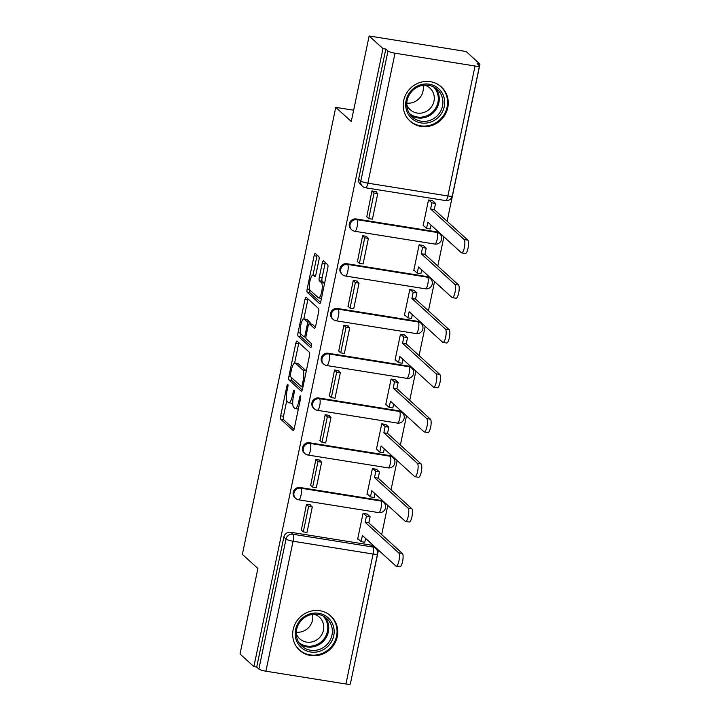 <?xml version="1.0" encoding="UTF-8"?>
<svg xmlns="http://www.w3.org/2000/svg" width="720" height="720" viewBox="0 0 720 720"><rect width="100%" height="100%" fill="white"/><g stroke="black" fill="none" stroke-linecap="round" stroke-linejoin="round"><path stroke-width="1.08" d="M287.811 384.354A2.043 0.549 -80.9 0 0 287.721 384.309A2.043 0.549 -80.9 0 0 286.92 385.884L280.665 415.809A2.916 0.783 -80.9 0 0 280.764 419.247L293.058 430.452A2.916 0.783 -80.9 0 0 293.184 430.515A2.916 0.783 -80.9 0 0 294.327 428.256L300.582 398.34A2.043 0.549 -80.9 0 0 300.51 395.928A2.043 0.549 -80.9 0 0 300.42 395.883A2.043 0.549 -80.9 0 0 299.619 397.467L298.818 401.337A9.342 2.511 -80.9 0 1 295.155 408.564A9.342 2.511 -80.9 0 1 294.741 408.357L293.724 407.421A9.342 2.511 -80.9 0 1 293.418 396.423L294.228 392.544A2.043 0.549 -80.9 0 0 294.156 390.141A2.043 0.549 -80.9 0 0 294.075 390.096A2.043 0.549 -80.9 0 0 293.274 391.68L292.464 395.55A9.342 2.511 -80.9 0 1 288.801 402.777A9.342 2.511 -80.9 0 1 288.396 402.57L287.37 401.634A9.342 2.511 -80.9 0 1 287.064 390.636L287.874 386.757A2.043 0.549 -80.9 0 0 287.811 384.354M293.157 629.604A23.184 21.996 132.3 0 0 299.592 650.277A23.184 21.996 132.3 0 0 321.84 654.408A23.184 21.996 132.3 0 0 337.266 636.66A23.184 21.996 132.3 0 0 330.831 615.987A23.184 21.996 132.3 0 0 308.583 611.856A23.184 21.996 132.3 0 0 293.157 629.604M403.686 100.548A23.184 21.996 132.3 0 0 410.121 121.221A23.184 21.996 132.3 0 0 432.36 125.352A23.184 21.996 132.3 0 0 447.786 107.604A23.184 21.996 132.3 0 0 441.351 86.94A23.184 21.996 132.3 0 0 419.112 82.8A23.184 21.996 132.3 0 0 403.686 100.548M318.933 260.1A2.916 0.783 -80.9 0 0 318.834 256.662L315.387 253.521A2.916 0.783 -80.9 0 0 315.261 253.449A2.916 0.783 -80.9 0 0 314.109 255.708L307.17 288.945A2.916 0.783 -80.9 0 0 307.269 292.383L319.563 303.579A2.916 0.783 -80.9 0 0 319.689 303.651A2.916 0.783 -80.9 0 0 320.832 301.392L327.771 268.155A2.916 0.783 -80.9 0 0 327.681 264.717L323.514 260.919A2.916 0.783 -80.9 0 0 323.388 260.856A2.916 0.783 -80.9 0 0 322.245 263.115L319.275 277.335A2.916 0.783 -80.9 0 0 319.365 280.773L321.435 282.663A7.803 2.097 -80.9 0 1 321.813 291.195A7.803 2.097 -80.9 0 1 318.627 297.9A7.803 2.097 -80.9 0 1 318.285 297.729L310.185 290.349A7.803 2.097 -80.9 0 1 309.807 281.817A7.803 2.097 -80.9 0 1 312.993 275.112A7.803 2.097 -80.9 0 1 313.335 275.283L314.685 276.516A2.916 0.783 -80.9 0 0 314.811 276.579A2.916 0.783 -80.9 0 0 315.954 274.32L318.933 260.1M253.881 666.612L240.03 653.994L257.895 568.494L242.37 554.355L335.754 107.361L351.279 121.5L369.135 36L382.986 48.618L253.881 666.612L256.707 667.071L258.867 669.033L286.02 539.064A5.949 5.643 -47.7 0 1 292.869 534.231L372.888 547.029A5.949 5.643 -47.7 0 1 375.696 548.37L373.536 546.399A5.949 5.643 132.3 0 0 370.728 545.058L372.888 547.029A5.949 1.602 -80.9 0 1 373.077 554.031L293.067 541.233L265.914 671.202A5.949 0.99 -168.2 0 1 258.867 669.033M297.09 341.1A2.916 0.783 -80.9 0 0 296.964 341.037A2.916 0.783 -80.9 0 0 295.812 343.296L288.873 376.524A2.916 0.783 -80.9 0 0 288.972 379.962L301.266 391.167A2.916 0.783 -80.9 0 0 301.392 391.23A2.916 0.783 -80.9 0 0 302.535 388.971L309.474 355.743A2.916 0.783 -80.9 0 0 309.384 352.305L297.09 341.1M298.026 332.73L304.965 299.502A2.916 0.783 -80.9 0 1 306.108 297.243A2.916 0.783 -80.9 0 1 306.234 297.306L318.528 308.511A2.916 0.783 -80.9 0 1 318.627 311.949L315.657 326.169A2.916 0.783 -80.9 0 1 314.514 328.428A2.916 0.783 -80.9 0 1 314.388 328.365L309.393 323.82A2.916 0.783 -80.9 0 0 309.267 323.757A2.916 0.783 -80.9 0 0 308.124 326.016L306.153 335.448A2.916 0.783 -80.9 0 0 306.252 338.886L311.445 343.62A2.043 0.549 -80.9 0 1 311.544 345.852A2.043 0.549 -80.9 0 1 310.707 347.607A2.043 0.549 -80.9 0 1 310.617 347.562L298.116 336.168A2.916 0.783 -80.9 0 1 298.026 332.73L300.537 333.135M369.135 36L466.119 51.507L479.97 64.125L447.138 221.292M350.739 682.101L378.441 550.116M381.681 534.6L387.792 505.359M391.032 489.843L397.143 460.602M400.383 445.086L406.494 415.845M409.734 400.32L415.845 371.088M419.085 355.563L425.196 326.331M428.436 310.806L434.538 281.574M437.787 266.049L443.889 236.808M382.986 48.618L385.812 49.068L387.972 51.039A5.949 0.99 11.8 0 0 395.019 53.208L475.038 66.006A5.949 0.99 11.8 0 0 479.466 65.952A5.949 0.99 11.8 0 0 479.295 65.637L477.144 63.675L479.97 64.125M256.707 667.071L283.86 537.102A5.949 5.643 -47.7 0 1 290.718 532.26L370.728 545.058M345.933 684L373.077 554.031A5.949 0.99 11.8 0 0 377.505 553.977L350.361 683.946A5.949 0.99 -168.2 0 1 345.933 684L265.914 671.202M367.263 514.116L363.051 513.297L357.651 539.118L358.452 539.244M310.635 505.431L310.743 504.927L306.504 504.252L301.338 530.109M319.986 460.674L320.094 460.17L315.855 459.495L310.68 485.352M376.614 469.359L372.402 468.531L367.002 494.361L367.794 494.487M329.337 415.917L329.445 415.413L325.197 414.738L320.031 440.595M385.965 424.602L381.753 423.774L376.353 449.595L377.145 449.73M338.688 371.16L338.796 370.656L334.548 369.981L329.382 395.838M395.316 379.845L391.104 379.017L385.704 404.838L386.496 404.973M348.039 326.403L348.147 325.899L343.899 325.224L338.733 351.081M404.658 335.088L400.455 334.26L395.055 360.081L395.847 360.207M357.39 281.646L357.489 281.142L353.25 280.467L348.084 306.324M414.009 290.331L409.797 289.503L404.406 315.324L405.198 315.45M366.741 236.88L366.84 236.385L362.601 235.71L357.435 261.567M423.36 245.574L419.148 244.746L413.757 270.567L414.549 270.693M376.092 192.123L376.191 191.628L371.952 190.944L366.786 216.81M432.711 200.817L428.499 199.989L423.108 225.81L423.9 225.936M356.166 218.961L356.931 219.663A5.949 5.643 -47.7 0 0 351.729 229.797L350.964 229.095A5.949 5.643 132.3 0 1 356.166 218.961L436.185 231.759L436.95 232.452A5.949 5.643 -47.7 0 1 439.758 233.802L438.984 233.1A5.949 5.643 132.3 0 0 436.185 231.759M346.815 263.718L347.58 264.42A5.949 5.643 -47.7 0 0 342.378 274.554L341.613 273.852A5.949 5.643 132.3 0 1 346.815 263.718L426.834 276.516L427.599 277.209A5.949 5.643 -47.7 0 1 430.407 278.559L429.642 277.857A5.949 5.643 132.3 0 0 426.834 276.516M337.464 308.475L338.229 309.177A5.949 5.643 -47.7 0 0 333.027 319.311L332.262 318.609A5.949 5.643 132.3 0 1 337.464 308.475L417.483 321.273L418.248 321.966A5.949 5.643 -47.7 0 1 421.056 323.316L420.291 322.614A5.949 5.643 132.3 0 0 417.483 321.273M328.113 353.232L328.878 353.934A5.949 5.643 -47.7 0 0 323.676 364.068L322.911 363.366A5.949 5.643 132.3 0 1 328.113 353.232L408.132 366.03L408.897 366.723A5.949 5.643 -47.7 0 1 411.705 368.073L410.94 367.371A5.949 5.643 132.3 0 0 408.132 366.03M318.762 397.989L319.527 398.691A5.949 5.643 -47.7 0 0 314.325 408.825L313.56 408.123A5.949 5.643 132.3 0 1 318.762 397.989L398.781 410.787L399.546 411.489A5.949 5.643 -47.7 0 1 402.354 412.83L401.589 412.128A5.949 5.643 132.3 0 0 398.781 410.787M309.411 442.746L310.176 443.448A5.949 5.643 -47.7 0 0 304.974 453.582L304.209 452.88A5.949 5.643 132.3 0 1 309.411 442.746L389.43 455.544L390.195 456.246A5.949 5.643 -47.7 0 1 393.003 457.587L392.238 456.885A5.949 5.643 132.3 0 0 389.43 455.544M300.06 487.503L300.834 488.205A5.949 5.643 -47.7 0 0 295.623 498.339L294.858 497.637A5.949 5.643 132.3 0 1 300.06 487.503L380.079 500.301L380.844 501.003A5.949 5.643 -47.7 0 1 383.652 502.344L382.887 501.642A5.949 5.643 132.3 0 0 380.079 500.301M335.754 107.361L353.637 110.214M385.812 49.068L358.659 179.037A5.949 5.643 132.3 0 0 360.315 184.338L362.466 186.3A5.949 5.643 -47.7 0 1 360.819 181.008L387.972 51.039M288.801 402.777L291.627 403.227A9.342 2.511 -80.9 0 0 292.716 402.651M295.155 408.564L297.981 409.014A9.342 2.511 -80.9 0 0 298.359 408.978M286.776 400.554L283.491 416.259A2.916 0.783 -80.9 0 0 283.59 419.697L294.066 429.246M291.582 377.649A2.916 0.783 -80.9 0 0 291.798 380.412L302.274 389.961M298.908 342.756A2.916 0.783 -80.9 0 0 298.647 343.746L294.615 363.024M290.475 374.301A2.043 0.549 -80.9 0 0 290.547 376.704L301.338 386.541A2.043 0.549 -80.9 0 0 301.428 386.586A2.043 0.549 -80.9 0 0 302.229 385.002L303.075 380.916A9.342 2.511 -80.9 0 0 302.778 369.918L295.398 363.195A9.342 2.511 -80.9 0 0 294.993 362.988A9.342 2.511 -80.9 0 0 291.33 370.215L290.475 374.301M306.198 371.448A9.342 2.511 -80.9 0 0 305.604 370.368L302.778 369.918M294.993 362.988L297.819 363.438A9.342 2.511 -80.9 0 1 298.224 363.645L305.604 370.368M303.831 318.924L307.791 299.952L304.965 299.502M308.052 298.962A2.916 0.783 -80.9 0 0 307.791 299.952M315.396 327.159L312.228 324.27A2.916 0.783 -80.9 0 0 312.093 324.207A2.916 0.783 -80.9 0 0 311.958 324.234M311.463 346.212L300.942 336.627L298.116 336.168M304.227 319.104A7.803 2.097 -80.9 0 0 303.885 318.933A7.803 2.097 -80.9 0 0 300.69 325.638A7.803 2.097 -80.9 0 0 301.077 334.17L303.93 336.771A2.916 0.783 -80.9 0 0 304.056 336.834A2.916 0.783 -80.9 0 0 305.199 334.575L307.17 325.143A2.916 0.783 -80.9 0 0 307.071 321.705L304.227 319.104L307.053 319.563A7.803 2.097 -80.9 0 0 306.711 319.383L303.885 318.933M310.212 323.91A2.916 0.783 -80.9 0 0 309.906 322.155L307.071 321.705M307.053 319.563L309.906 322.155M300.753 333.711A2.916 0.783 -80.9 0 0 300.942 336.627M318.627 297.9L321.453 298.35A7.803 2.097 -80.9 0 0 321.462 298.359M324.558 283.536A7.803 2.097 -80.9 0 0 324.261 283.113L321.435 282.663M325.332 262.584A2.916 0.783 -80.9 0 0 325.071 263.565L322.101 277.794A2.916 0.783 -80.9 0 0 322.191 281.232L324.261 283.113M309.897 289.953A2.916 0.783 -80.9 0 0 310.095 292.833L320.571 302.382M317.205 255.177A2.916 0.783 -80.9 0 0 316.944 256.167L312.984 275.112L315.621 275.526M365.58 538.398L364.779 542.25L361.107 541.665L362.394 535.491L395.937 566.055A6.84 1.836 -80.9 0 0 396.234 566.208A6.84 1.836 -80.9 0 0 399.033 560.331A6.84 1.836 -80.9 0 0 398.691 552.861L402.372 553.446A6.84 1.836 99.1 0 1 402.705 560.925A6.84 1.836 99.1 0 1 399.915 566.793L396.234 566.208M367.065 513.936L370.116 516.717L366.435 516.123L365.148 522.297L368.829 522.882L402.372 553.446M370.116 516.717L368.829 522.882M309.951 504.801L312.3 506.943L308.628 506.358L303.291 531.891L301.14 529.929M308.628 506.358L306.468 504.396M312.3 506.943L306.972 532.485L303.291 531.891M365.148 522.297L398.691 552.861M366.435 516.123L363.384 513.351M361.107 541.665L357.759 538.614M301.608 647.874A20.07 19.035 -47.7 0 1 300.15 620.298A20.07 19.035 -47.7 0 1 327.699 617.382A20.07 19.035 -47.7 0 1 329.157 644.949A20.07 19.035 -47.7 0 1 301.608 647.874M326.385 618.192A18.576 17.622 132.3 0 0 301.077 620.667A18.576 17.622 132.3 0 0 301.788 646.038A18.576 17.622 132.3 0 0 302.229 646.425A18.576 17.622 132.3 0 0 327.537 643.95A18.576 17.622 132.3 0 0 326.817 618.57A18.576 17.622 132.3 0 0 326.385 618.192M314.037 614.196A14.634 13.878 -47.7 0 1 319.068 616.86A14.634 13.878 -47.7 0 1 319.41 617.166A14.634 13.878 -47.7 0 1 319.968 637.146A14.634 13.878 -47.7 0 1 300.042 639.09A14.634 13.878 -47.7 0 1 299.7 638.793A14.634 13.878 -47.7 0 1 296.244 633.726M296.613 646.893A23.04 21.852 132.3 0 0 299.133 649.656A23.04 21.852 132.3 0 0 299.673 650.133A23.04 21.852 132.3 0 0 331.065 647.064A23.04 21.852 132.3 0 0 330.174 615.591A23.04 21.852 132.3 0 0 329.634 615.123A23.04 21.852 132.3 0 0 327.186 613.332M312.516 614.367A14.634 13.878 -47.7 0 1 296.271 632.187M412.137 118.818A20.07 19.035 -47.7 0 1 410.67 91.242A20.07 19.035 -47.7 0 1 438.228 88.326A20.07 19.035 -47.7 0 1 439.686 115.893A20.07 19.035 -47.7 0 1 412.137 118.818M436.914 89.136A18.576 17.622 132.3 0 0 411.597 91.611A18.576 17.622 132.3 0 0 412.317 116.991A18.576 17.622 132.3 0 0 412.749 117.369A18.576 17.622 132.3 0 0 438.066 114.894A18.576 17.622 132.3 0 0 437.346 89.514A18.576 17.622 132.3 0 0 436.914 89.136M424.566 85.14A14.634 13.878 -47.7 0 1 429.588 87.804A14.634 13.878 -47.7 0 1 429.93 88.11A14.634 13.878 -47.7 0 1 430.497 108.09A14.634 13.878 -47.7 0 1 410.571 110.034A14.634 13.878 -47.7 0 1 410.229 109.737A14.634 13.878 -47.7 0 1 406.773 104.67M407.133 117.837A23.04 21.852 132.3 0 0 409.662 120.6A23.04 21.852 132.3 0 0 410.202 121.077A23.04 21.852 132.3 0 0 441.585 118.008A23.04 21.852 132.3 0 0 440.694 86.535A23.04 21.852 132.3 0 0 440.163 86.067A23.04 21.852 132.3 0 0 437.715 84.276M423.045 85.311A14.634 13.878 -47.7 0 1 406.8 103.131M374.931 493.641L374.13 497.493L370.458 496.908L371.745 490.734L405.288 521.298A6.84 1.836 -80.9 0 0 405.585 521.451A6.84 1.836 -80.9 0 0 408.384 515.574A6.84 1.836 -80.9 0 0 408.042 508.104L411.723 508.689A6.84 1.836 99.1 0 1 412.056 516.168A6.84 1.836 99.1 0 1 409.257 522.036L405.585 521.451M376.416 469.179L379.467 471.96L375.786 471.366L374.499 477.54L378.18 478.125L411.723 508.689M379.467 471.96L378.18 478.125M319.302 460.044L321.651 462.186L317.979 461.601L312.642 487.134L310.482 485.172M317.979 461.601L315.819 459.639M321.651 462.186L316.323 487.728L312.642 487.134M374.499 477.54L408.042 508.104M375.786 471.366L372.735 468.585M370.458 496.908L367.11 493.857M384.282 448.884L383.481 452.736L379.8 452.142L381.096 445.977L414.639 476.541A6.84 1.836 -80.9 0 0 414.936 476.694A6.84 1.836 -80.9 0 0 417.726 470.817A6.84 1.836 -80.9 0 0 417.393 463.347L421.074 463.932A6.84 1.836 99.1 0 1 421.407 471.411A6.84 1.836 99.1 0 1 418.608 477.279L414.936 476.694M385.767 424.422L388.818 427.203L385.137 426.609L383.85 432.783L387.522 433.368L421.074 463.932M388.818 427.203L387.522 433.368M328.653 415.287L331.002 417.429L327.33 416.844L321.993 442.377L319.833 440.415M327.33 416.844L325.17 414.882M331.002 417.429L325.674 442.971L321.993 442.377M383.85 432.783L417.393 463.347M385.137 426.609L382.086 423.828M379.8 452.142L376.461 449.1M393.633 404.127L392.832 407.979L389.151 407.385L390.447 401.22L423.99 431.784A6.84 1.836 -80.9 0 0 424.287 431.937A6.84 1.836 -80.9 0 0 427.077 426.06A6.84 1.836 -80.9 0 0 426.744 418.581L430.416 419.175A6.84 1.836 99.1 0 1 430.758 426.654A6.84 1.836 99.1 0 1 427.959 432.522L424.287 431.937M395.118 379.665L398.169 382.446L394.488 381.852L393.201 388.026L396.873 388.611L430.416 419.175M398.169 382.446L396.873 388.611M338.004 370.53L340.353 372.672L336.681 372.087L331.344 397.62L329.184 395.658M336.681 372.087L334.521 370.125M340.353 372.672L335.016 398.205L331.344 397.62M393.201 388.026L426.744 418.581M394.488 381.852L391.437 379.071M389.151 407.385L385.812 404.343M402.984 359.37L402.183 363.222L398.502 362.628L399.798 356.463L433.341 387.027A6.84 1.836 -80.9 0 0 433.638 387.18A6.84 1.836 -80.9 0 0 436.428 381.303A6.84 1.836 -80.9 0 0 436.095 373.824L439.767 374.418A6.84 1.836 99.1 0 1 440.109 381.888A6.84 1.836 99.1 0 1 437.31 387.765L433.638 387.18M404.469 334.908L407.511 337.689L403.839 337.095L402.552 343.269L406.224 343.854L439.767 374.418M407.511 337.689L406.224 343.854M347.346 325.773L349.704 327.915L346.032 327.33L340.695 352.863L338.535 350.901M346.032 327.33L343.872 325.368M349.704 327.915L344.367 353.448L340.695 352.863M402.552 343.269L436.095 373.824M403.839 337.095L400.788 334.314M398.502 362.628L395.163 359.586M412.335 314.613L411.534 318.465L407.853 317.871L409.14 311.706L442.692 342.27A6.84 1.836 -80.9 0 0 442.989 342.423A6.84 1.836 -80.9 0 0 445.779 336.546A6.84 1.836 -80.9 0 0 445.446 329.067L449.118 329.661A6.84 1.836 99.1 0 1 449.46 337.131A6.84 1.836 99.1 0 1 446.661 343.008L442.989 342.423M413.811 290.151L416.862 292.923L413.19 292.338L411.903 298.512L415.575 299.097L449.118 329.661M416.862 292.923L415.575 299.097M356.697 281.016L359.055 283.158L355.383 282.573L350.046 308.106L347.886 306.144M355.383 282.573L353.223 280.611M359.055 283.158L353.718 308.691L350.046 308.106M411.903 298.512L445.446 329.067M413.19 292.338L410.139 289.557M407.853 317.871L404.514 314.829M421.686 269.856L420.885 273.708L417.204 273.114L418.491 266.949L452.034 297.513A6.84 1.836 -80.9 0 0 452.34 297.666A6.84 1.836 -80.9 0 0 455.13 291.789A6.84 1.836 -80.9 0 0 454.797 284.31L458.469 284.904A6.84 1.836 99.1 0 1 458.811 292.374A6.84 1.836 99.1 0 1 456.012 298.251L452.34 297.666M423.162 245.394L426.213 248.166L422.541 247.581L421.254 253.746L424.926 254.34L458.469 284.904M426.213 248.166L424.926 254.34M366.048 236.259L368.406 238.401L364.734 237.816L359.397 263.349L357.237 261.387M364.734 237.816L362.574 235.845M368.406 238.401L363.069 263.934L359.397 263.349M421.254 253.746L454.797 284.31M422.541 247.581L419.49 244.8M417.204 273.114L413.865 270.072M431.037 225.099L430.236 228.951L426.555 228.357L427.842 222.192L461.385 252.756A6.84 1.836 -80.9 0 0 461.691 252.909A6.84 1.836 -80.9 0 0 464.481 247.032A6.84 1.836 -80.9 0 0 464.148 239.553L467.82 240.147A6.84 1.836 99.1 0 1 468.153 247.617A6.84 1.836 99.1 0 1 465.363 253.494L461.691 252.909M432.513 200.637L435.564 203.409L431.892 202.824L430.605 208.989L434.277 209.583L467.82 240.147M435.564 203.409L434.277 209.583M375.399 191.502L377.757 193.644L374.076 193.059L368.748 218.592L366.588 216.63M374.076 193.059L371.925 191.088M377.757 193.644L372.42 219.177L368.748 218.592M430.605 208.989L464.148 239.553M431.892 202.824L428.841 200.043M426.555 228.357L423.216 225.315M287.982 386.055L286.92 385.884M300.69 397.638L299.619 397.467M294.336 391.851L293.274 391.68M395.019 53.208L367.866 183.177L447.885 195.975L475.038 66.006M290.718 532.26L292.869 534.231A5.949 1.602 -80.9 0 1 293.067 541.233A5.949 0.99 -168.2 0 1 286.02 539.064L283.86 537.102M351.729 229.797A5.949 5.949 0 0 0 354.798 231.273A5.949 1.602 99.1 0 0 357.12 226.665A5.949 1.602 99.1 0 0 356.931 219.663L436.95 232.452A5.949 1.602 99.1 0 1 437.139 239.463A5.949 1.602 -80.9 0 1 434.808 244.062A5.949 5.949 0 0 0 439.758 233.802M342.378 274.554A5.949 5.949 0 0 0 345.447 276.03A5.949 1.602 99.1 0 0 347.778 271.422A5.949 1.602 99.1 0 0 347.58 264.42L427.599 277.209A5.949 1.602 99.1 0 1 427.788 284.22A5.949 1.602 -80.9 0 1 425.457 288.819A5.949 5.949 0 0 0 430.407 278.559M333.027 319.311A5.949 5.949 0 0 0 336.096 320.787A5.949 1.602 99.1 0 0 338.427 316.179A5.949 1.602 99.1 0 0 338.229 309.177L418.248 321.966A5.949 1.602 99.1 0 1 418.437 328.977A5.949 1.602 -80.9 0 1 416.106 333.576A5.949 5.949 0 0 0 421.056 323.316M323.676 364.068A5.949 5.949 0 0 0 326.745 365.544A5.949 1.602 99.1 0 0 329.076 360.936A5.949 1.602 99.1 0 0 328.878 353.934L408.897 366.723A5.949 1.602 99.1 0 1 409.086 373.734A5.949 1.602 -80.9 0 1 406.755 378.333A5.949 5.949 0 0 0 411.705 368.073M314.325 408.825A5.949 5.949 0 0 0 317.394 410.301A5.949 1.602 99.1 0 0 319.725 405.693A5.949 1.602 99.1 0 0 319.527 398.691L399.546 411.489A5.949 1.602 99.1 0 1 399.744 418.491A5.949 1.602 -80.9 0 1 397.413 423.09A5.949 5.949 0 0 0 402.354 412.83M304.974 453.582A5.949 5.949 0 0 0 308.043 455.058A5.949 1.602 99.1 0 0 310.374 450.45A5.949 1.602 99.1 0 0 310.176 443.448L390.195 456.246A5.949 1.602 99.1 0 1 390.393 463.248A5.949 1.602 -80.9 0 1 388.062 467.856A5.949 5.949 0 0 0 393.003 457.587M295.623 498.339A5.949 5.949 0 0 0 298.692 499.815A5.949 1.602 99.1 0 0 301.023 495.207A5.949 1.602 99.1 0 0 300.834 488.205L380.844 501.003A5.949 1.602 99.1 0 1 381.042 508.005A5.949 1.602 -80.9 0 1 378.711 512.613A5.949 5.949 0 0 0 383.652 502.344M358.659 179.037L360.819 181.008A5.949 0.99 -168.2 0 0 367.866 183.177A5.949 1.602 99.1 0 1 365.535 187.776L445.554 200.574A5.949 5.949 0 0 0 452.313 195.921L479.466 65.952M452.313 195.921A5.949 0.99 11.8 0 1 447.885 195.975A5.949 1.602 99.1 0 1 445.554 200.574M293.562 395.721L292.464 395.55M299.916 401.517L298.818 401.337M283.59 419.697L280.764 419.247M283.491 416.259L280.665 415.809M291.798 380.412L288.972 379.962M290.655 376.812L288.873 376.524M298.647 343.746L295.812 343.296M303.327 385.182L302.229 385.002M304.182 381.096L303.075 380.916M298.224 363.645L295.398 363.195M312.228 324.27L309.393 323.82M306.297 334.755L305.199 334.575M308.295 325.323L307.17 325.143M315.576 275.643L313.335 275.283M322.191 281.232L319.365 280.773M322.101 277.794L319.275 277.335M325.071 263.565L322.245 263.115M310.095 292.833L307.269 292.383M309.663 289.341L307.17 288.945M316.944 256.167L314.109 255.708M324.882 617.058A18.576 17.622 -47.7 0 1 323.712 640.872A18.576 17.622 -47.7 0 1 300.105 644.256M298.854 642.51A17.973 17.046 132.3 0 0 322.938 640.17A17.973 17.046 132.3 0 0 323.028 615.978M435.411 88.002A18.576 17.622 -47.7 0 1 434.232 111.816A18.576 17.622 -47.7 0 1 410.625 115.2M409.374 113.454A17.973 17.046 132.3 0 0 433.458 111.114A17.973 17.046 132.3 0 0 433.557 86.922M378.711 512.613L298.692 499.815M388.062 467.856L308.043 455.058M397.413 423.09L317.394 410.301M406.755 378.333L326.745 365.544M416.106 333.576L336.096 320.787M425.457 288.819L345.447 276.03M434.808 244.062L354.798 231.273M362.466 186.3A5.949 5.949 0 0 0 365.535 187.776M377.505 553.977A5.949 5.949 0 0 0 375.696 548.37M302.985 386.838L301.428 386.586M312.093 324.207L309.267 323.757M305.946 337.14L304.056 336.834M330.174 615.591L328.887 614.43M299.133 649.656L297.855 648.486M440.694 86.535L439.416 85.374M409.662 120.6L408.384 119.43"/></g></svg>
